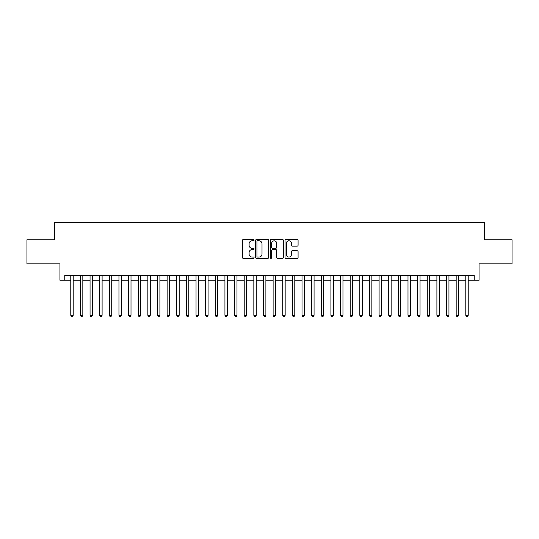 <?xml version="1.0" encoding="UTF-8"?>
<svg xmlns="http://www.w3.org/2000/svg" width="539" height="539" viewBox="0 0 539 539"><rect width="100%" height="100%" fill="white"/><g stroke="black" fill="none" stroke-linecap="round" stroke-linejoin="round"><path stroke-width="0.81" d="M254.085 240.138A0.66 0.66 0 0 0 253.424 239.471L243.372 239.471A0.943 0.943 0 0 0 242.429 240.421L242.429 257.44A0.943 0.943 0 0 0 243.372 258.39L253.424 258.39A0.66 0.66 0 0 0 254.085 257.723A0.66 0.66 0 0 0 253.424 257.063L252.124 257.063A3.025 3.025 0 0 1 249.099 254.037L249.099 252.616A3.025 3.025 0 0 1 252.124 249.591L253.424 249.591A0.66 0.66 0 0 0 254.085 248.93A0.66 0.66 0 0 0 253.424 248.27L252.124 248.27A3.025 3.025 0 0 1 249.099 245.245L249.099 243.823A3.025 3.025 0 0 1 252.124 240.798L253.424 240.798A0.66 0.66 0 0 0 254.085 240.138M297.137 246.141A0.943 0.943 0 0 0 298.08 245.198L298.08 240.421A0.943 0.943 0 0 0 297.137 239.471L285.98 239.471A0.943 0.943 0 0 0 285.03 240.421L285.03 257.44A0.943 0.943 0 0 0 285.98 258.39L297.137 258.39A0.943 0.943 0 0 0 298.08 257.44L298.08 251.673A0.943 0.943 0 0 0 297.137 250.729L292.36 250.729A0.943 0.943 0 0 0 291.417 251.673L291.417 254.536A2.527 2.527 0 0 1 288.884 257.063A2.527 2.527 0 0 1 286.357 254.536L286.357 243.325A2.527 2.527 0 0 1 288.884 240.798A2.527 2.527 0 0 1 291.417 243.325L291.417 245.198A0.943 0.943 0 0 0 292.36 246.141L297.137 246.141M64.768 280.24L64.768 275.422L474.232 275.422L474.232 280.24L479.05 280.24L479.05 263.861L512.05 263.861L512.05 239.774L484.352 239.774L484.352 222.432L54.648 222.432L54.648 239.774L26.95 239.774L26.95 263.861L59.95 263.861L59.95 280.24L70.784 280.24M268.671 240.421A0.943 0.943 0 0 0 267.728 239.471L256.571 239.471A0.943 0.943 0 0 0 255.621 240.421L255.621 257.44A0.943 0.943 0 0 0 256.571 258.39L267.728 258.39A0.943 0.943 0 0 0 268.671 257.44L268.671 240.421M271.272 239.471L282.429 239.471A0.943 0.943 0 0 1 283.379 240.421L283.379 257.44A0.943 0.943 0 0 1 282.429 258.39L277.659 258.39A0.943 0.943 0 0 1 276.709 257.44L276.709 250.541A0.943 0.943 0 0 0 275.766 249.591L272.599 249.591A0.943 0.943 0 0 0 271.649 250.541L271.649 257.723A0.66 0.66 0 0 1 270.989 258.39A0.66 0.66 0 0 1 270.329 257.723L270.329 240.421A0.943 0.943 0 0 1 271.272 239.471M73.196 280.24L80.419 280.24M82.831 280.24L90.053 280.24M92.465 280.24L99.688 280.24M102.1 280.24L109.323 280.24M111.735 280.24L118.957 280.24M121.369 280.24L128.592 280.24M131.004 280.24L138.227 280.24M140.639 280.24L147.861 280.24M150.273 280.24L157.496 280.24M159.908 280.24L167.13 280.24M169.542 280.24L176.765 280.24M179.177 280.24L186.4 280.24M188.812 280.24L196.034 280.24M198.446 280.24L205.669 280.24M208.081 280.24L215.304 280.24M217.716 280.24L224.938 280.24M227.35 280.24L234.573 280.24M236.985 280.24L244.207 280.24M246.619 280.24L253.842 280.24M256.254 280.24L263.477 280.24M265.889 280.24L273.111 280.24M275.523 280.24L282.746 280.24M285.158 280.24L292.381 280.24M294.793 280.24L302.015 280.24M304.427 280.24L311.65 280.24M314.062 280.24L321.284 280.24M323.696 280.24L330.919 280.24M333.331 280.24L340.554 280.24M342.966 280.24L350.188 280.24M352.6 280.24L359.823 280.24M362.235 280.24L369.458 280.24M371.87 280.24L379.092 280.24M381.504 280.24L388.727 280.24M391.139 280.24L398.361 280.24M400.773 280.24L407.996 280.24M410.408 280.24L417.631 280.24M420.043 280.24L427.265 280.24M429.677 280.24L436.9 280.24M439.312 280.24L446.535 280.24M448.947 280.24L456.169 280.24M458.581 280.24L465.804 280.24M468.216 280.24L474.232 280.24M257.608 240.798A0.66 0.66 0 0 0 256.948 241.459L256.948 256.402A0.66 0.66 0 0 0 257.608 257.063L258.976 257.063A3.025 3.025 0 0 0 262.008 254.037L262.008 243.823A3.025 3.025 0 0 0 258.976 240.798L257.608 240.798M276.709 243.372A2.527 2.527 0 0 0 274.183 240.845A2.527 2.527 0 0 0 271.649 243.372L271.649 247.32A0.943 0.943 0 0 0 272.599 248.27L275.766 248.27A0.943 0.943 0 0 0 276.709 247.32L276.709 243.372M73.196 275.422L73.196 315.315L70.784 315.315L70.784 275.422M73.196 315.315L72.475 316.568L71.512 316.568L70.784 315.315M82.831 275.422L82.831 315.315L80.419 315.315L80.419 275.422M82.831 315.315L82.11 316.568L81.146 316.568L80.419 315.315M92.465 275.422L92.465 315.315L90.053 315.315L90.053 275.422M92.465 315.315L91.745 316.568L90.781 316.568L90.053 315.315M102.1 275.422L102.1 315.315L99.688 315.315L99.688 275.422M102.1 315.315L101.379 316.568L100.416 316.568L99.688 315.315M111.735 275.422L111.735 315.315L109.323 315.315L109.323 275.422M111.735 315.315L111.014 316.568L110.05 316.568L109.323 315.315M121.369 275.422L121.369 315.315L118.957 315.315L118.957 275.422M121.369 315.315L120.648 316.568L119.685 316.568L118.957 315.315M131.004 275.422L131.004 315.315L128.592 315.315L128.592 275.422M131.004 315.315L130.283 316.568L129.32 316.568L128.592 315.315M140.639 275.422L140.639 315.315L138.227 315.315L138.227 275.422M140.639 315.315L139.918 316.568L138.954 316.568L138.227 315.315M150.273 275.422L150.273 315.315L147.861 315.315L147.861 275.422M150.273 315.315L149.552 316.568L148.589 316.568L147.861 315.315M159.908 275.422L159.908 315.315L157.496 315.315L157.496 275.422M159.908 315.315L159.187 316.568L158.223 316.568L157.496 315.315M169.542 275.422L169.542 315.315L167.13 315.315L167.13 275.422M169.542 315.315L168.822 316.568L167.858 316.568L167.13 315.315M179.177 275.422L179.177 315.315L176.765 315.315L176.765 275.422M179.177 315.315L178.456 316.568L177.493 316.568L176.765 315.315M188.812 275.422L188.812 315.315L186.4 315.315L186.4 275.422M188.812 315.315L188.091 316.568L187.127 316.568L186.4 315.315M198.446 275.422L198.446 315.315L196.034 315.315L196.034 275.422M198.446 315.315L197.725 316.568L196.762 316.568L196.034 315.315M208.081 275.422L208.081 315.315L205.669 315.315L205.669 275.422M208.081 315.315L207.36 316.568L206.397 316.568L205.669 315.315M217.716 275.422L217.716 315.315L215.304 315.315L215.304 275.422M217.716 315.315L216.995 316.568L216.031 316.568L215.304 315.315M227.35 275.422L227.35 315.315L224.938 315.315L224.938 275.422M227.35 315.315L226.629 316.568L225.666 316.568L224.938 315.315M236.985 275.422L236.985 315.315L234.573 315.315L234.573 275.422M236.985 315.315L236.264 316.568L235.3 316.568L234.573 315.315M246.619 275.422L246.619 315.315L244.207 315.315L244.207 275.422M246.619 315.315L245.899 316.568L244.935 316.568L244.207 315.315M256.254 275.422L256.254 315.315L253.842 315.315L253.842 275.422M256.254 315.315L255.533 316.568L254.57 316.568L253.842 315.315M265.889 275.422L265.889 315.315L263.477 315.315L263.477 275.422M265.889 315.315L265.168 316.568L264.204 316.568L263.477 315.315M275.523 275.422L275.523 315.315L273.111 315.315L273.111 275.422M275.523 315.315L274.796 316.568L273.832 316.568L273.111 315.315M285.158 275.422L285.158 315.315L282.746 315.315L282.746 275.422M285.158 315.315L284.43 316.568L283.467 316.568L282.746 315.315M294.793 275.422L294.793 315.315L292.381 315.315L292.381 275.422M294.793 315.315L294.065 316.568L293.101 316.568L292.381 315.315M304.427 275.422L304.427 315.315L302.015 315.315L302.015 275.422M304.427 315.315L303.7 316.568L302.736 316.568L302.015 315.315M314.062 275.422L314.062 315.315L311.65 315.315L311.65 275.422M314.062 315.315L313.334 316.568L312.371 316.568L311.65 315.315M323.696 275.422L323.696 315.315L321.284 315.315L321.284 275.422M323.696 315.315L322.969 316.568L322.005 316.568L321.284 315.315M333.331 275.422L333.331 315.315L330.919 315.315L330.919 275.422M333.331 315.315L332.603 316.568L331.64 316.568L330.919 315.315M342.966 275.422L342.966 315.315L340.554 315.315L340.554 275.422M342.966 315.315L342.238 316.568L341.275 316.568L340.554 315.315M352.6 275.422L352.6 315.315L350.188 315.315L350.188 275.422M352.6 315.315L351.873 316.568L350.909 316.568L350.188 315.315M362.235 275.422L362.235 315.315L359.823 315.315L359.823 275.422M362.235 315.315L361.507 316.568L360.544 316.568L359.823 315.315M371.87 275.422L371.87 315.315L369.458 315.315L369.458 275.422M371.87 315.315L371.142 316.568L370.178 316.568L369.458 315.315M381.504 275.422L381.504 315.315L379.092 315.315L379.092 275.422M381.504 315.315L380.777 316.568L379.813 316.568L379.092 315.315M391.139 275.422L391.139 315.315L388.727 315.315L388.727 275.422M391.139 315.315L390.411 316.568L389.448 316.568L388.727 315.315M400.773 275.422L400.773 315.315L398.361 315.315L398.361 275.422M400.773 315.315L400.046 316.568L399.082 316.568L398.361 315.315M410.408 275.422L410.408 315.315L407.996 315.315L407.996 275.422M410.408 315.315L409.68 316.568L408.717 316.568L407.996 315.315M420.043 275.422L420.043 315.315L417.631 315.315L417.631 275.422M420.043 315.315L419.315 316.568L418.352 316.568L417.631 315.315M429.677 275.422L429.677 315.315L427.265 315.315L427.265 275.422M429.677 315.315L428.95 316.568L427.986 316.568L427.265 315.315M439.312 275.422L439.312 315.315L436.9 315.315L436.9 275.422M439.312 315.315L438.584 316.568L437.621 316.568L436.9 315.315M448.947 275.422L448.947 315.315L446.535 315.315L446.535 275.422M448.947 315.315L448.219 316.568L447.255 316.568L446.535 315.315M458.581 275.422L458.581 315.315L456.169 315.315L456.169 275.422M458.581 315.315L457.854 316.568L456.89 316.568L456.169 315.315M468.216 275.422L468.216 315.315L465.804 315.315L465.804 275.422M468.216 315.315L467.488 316.568L466.525 316.568L465.804 315.315"/></g></svg>
